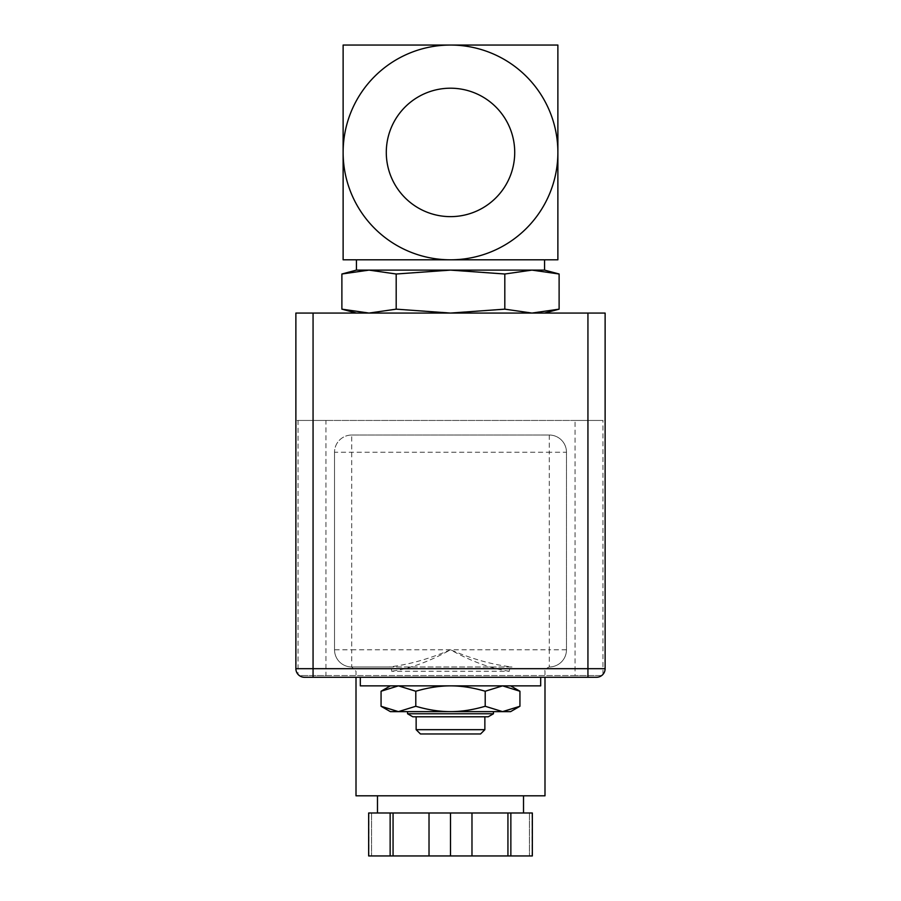<?xml version="1.0" encoding="UTF-8"?>
<svg xmlns="http://www.w3.org/2000/svg" width="901" height="901" viewBox="0 0 901 901"><rect width="100%" height="100%" fill="white"/><g stroke="black" fill="none" stroke-linecap="round" stroke-linejoin="round"><path stroke-width="0.68" stroke-dasharray="4.5 3.38" d="M386.292 152.427A64.208 64.208 0 0 0 482.609 208.03A64.208 64.208 0 0 0 482.609 96.812A64.208 64.208 0 0 0 386.292 152.427M514.708 152.427A64.208 64.208 0 0 0 418.391 96.812A64.208 64.208 0 0 0 418.391 208.03A64.208 64.208 0 0 0 514.708 152.427A64.208 64.208 0 0 1 418.391 208.03A64.208 64.208 0 0 1 418.391 96.812A64.208 64.208 0 0 1 514.708 152.427M390.37 711.632L510.63 711.632M519.933 706.271L502.578 711.632L485.211 706.271C472.946 709.864 461.368 711.655 450.5 711.632L493.455 711.632L450.5 711.632C439.632 711.655 428.054 709.864 415.789 706.271L398.422 711.632L381.067 706.271M485.211 691.236L502.578 685.864L450.5 685.864C461.368 685.852 472.946 687.643 485.211 691.236L485.211 706.271M381.067 691.236L398.422 685.864L510.63 685.864L502.578 685.864L519.933 691.236M398.422 685.864L415.789 691.236C428.054 687.643 439.632 685.852 450.5 685.864L398.422 685.864M415.789 691.236L415.789 706.271M540.69 685.864L360.31 685.864M450.5 677.282L540.69 677.282L450.5 677.282M507.939 855.95L510.856 855.95L510.856 812.995L507.939 812.995L507.939 855.95L429.022 855.95L429.022 812.995L429.022 855.95L393.061 855.95L393.061 812.995L390.144 812.995L390.144 855.95L393.061 855.95M510.856 855.95L532.333 855.95L529.416 855.95L532.333 855.95L532.333 812.995L529.416 812.995L532.333 812.995L532.333 855.95L532.333 812.995L510.856 812.995M390.144 812.995L368.667 812.995L368.667 855.95L368.667 812.995L371.584 812.995L368.667 812.995L368.667 855.95L390.144 855.95M371.584 812.995L371.584 855.95L371.584 812.995L368.892 812.995L371.584 812.995M471.978 855.95L471.978 812.995L471.978 855.95L471.978 812.995L507.939 812.995M529.416 812.995L529.416 855.95L529.416 812.995L532.108 812.995L529.416 812.995M429.022 855.95L429.022 812.995L393.061 812.995M429.022 812.995L471.978 812.995M450.5 855.95L450.5 812.995M377.485 812.995L523.515 812.995L377.485 812.995M377.485 795.82L523.515 795.82L377.485 795.82M509.324 671.268C490.921 668.576 471.313 661.413 450.5 649.79C428.741 659.093 408.232 664.814 389.007 666.965L351.717 666.965L389.007 666.965A4.291 2.669 90 0 1 391.676 671.268L509.324 671.268A4.291 2.669 -90 0 1 511.993 666.965L351.717 666.965L511.993 666.965C492.768 664.814 472.27 659.093 450.5 649.79C429.687 661.413 410.079 668.576 391.676 671.268M544.992 795.82L356.008 795.82M351.717 435.037L549.283 435.037A17.175 17.175 0 0 1 566.47 452.223L566.47 649.79A17.175 17.175 0 0 1 549.283 666.965A17.175 17.175 0 0 0 566.47 649.79L566.47 452.223A17.175 17.175 0 0 0 549.283 435.037L351.717 435.037A17.175 17.175 0 0 0 334.53 452.223A17.175 17.175 0 0 1 351.717 435.037L351.717 649.79L549.283 649.79L549.283 666.965C545.702 668.508 544.272 669.939 544.992 671.268L544.992 677.282M334.53 649.79L334.53 452.223L334.53 649.79A17.175 17.175 0 0 0 351.717 666.965A17.175 17.175 0 0 1 334.53 649.79L351.717 649.79L351.717 666.965L356.008 671.268L356.008 677.282M596.53 677.282L304.47 677.282A8.593 8.593 0 0 1 299.312 675.559L325.948 675.559L325.948 420.44L298.028 420.44L298.028 674.365L299.312 675.559L601.688 675.559L602.972 674.365L602.972 420.44L575.052 420.44L575.052 675.559L601.688 675.559A8.593 8.593 0 0 1 596.53 677.282M605.123 313.064L295.877 313.064L295.877 420.44L605.123 420.44L605.123 313.064M559.116 309.156L531.962 313.064L356.436 313.064L531.962 313.064L504.808 309.156L450.5 313.064L396.192 309.156L369.038 313.064L341.884 309.156M575.052 420.44L325.948 420.44M325.948 675.559L575.052 675.559M602.972 674.365A8.593 8.593 0 0 0 605.123 668.688L605.123 420.44M295.877 420.44L295.877 668.688A8.593 8.593 0 0 0 298.028 674.365M544.564 270.109L356.436 270.109M450.5 259.803L356.436 259.803L450.5 259.803A107.377 107.377 0 0 1 343.123 152.427A107.377 107.377 0 0 1 450.5 45.05L343.123 45.05L343.123 259.803L557.877 259.803L557.877 152.427A107.377 107.377 0 0 1 450.5 259.803M416.138 729.675L484.862 729.675M480.56 733.966L420.44 733.966M450.5 716.791L416.138 716.791L450.5 716.791M407.545 713.761L493.455 713.761M488.207 716.791L412.793 716.791M341.884 274.005L369.038 270.109L396.192 274.005L450.5 270.109L504.808 274.005L531.962 270.109L559.116 274.005M396.192 309.156L396.192 274.005M504.808 309.156L504.808 274.005M557.877 45.05L450.5 45.05A107.377 107.377 0 0 1 557.877 152.427L557.877 45.05M549.283 435.037L549.283 452.223L334.53 452.223M566.47 649.79L549.283 649.79L549.283 452.223L566.47 452.223M532.108 812.995L532.108 855.95M368.892 812.995L368.892 855.95"/><path stroke-width="1.35" d="M386.292 152.427A64.208 64.208 0 0 1 482.609 96.812A64.208 64.208 0 0 1 482.609 208.03A64.208 64.208 0 0 1 386.292 152.427M519.933 706.271L510.63 711.632L390.37 711.632L381.067 706.271L398.422 711.632L415.789 706.271C428.054 709.864 439.632 711.655 450.5 711.632C461.368 711.655 472.946 709.864 485.211 706.271L502.578 711.632L519.933 706.271L519.933 691.236L502.578 685.864L485.211 691.236C472.946 687.643 461.368 685.852 450.5 685.864C439.632 685.852 428.054 687.643 415.789 691.236L398.422 685.864L381.067 691.236L381.067 706.271M485.211 691.236L485.211 706.271M415.789 691.236L415.789 706.271M360.31 677.282L360.31 685.864L540.69 685.864L540.69 677.282M510.856 812.995L532.333 812.995L532.333 855.95L507.939 855.95L507.939 812.995L510.856 812.995L510.856 855.95M393.061 855.95L390.144 855.95L390.144 812.995L393.061 812.995L393.061 855.95L507.939 855.95M390.144 855.95L368.667 855.95L368.667 812.995L390.144 812.995M429.022 855.95L429.022 812.995L507.939 812.995M471.978 855.95L471.978 812.995M450.5 855.95L450.5 812.995M393.061 812.995L429.022 812.995M377.485 795.82L377.485 812.995M356.008 677.282L356.008 795.82L544.992 795.82L544.992 677.282M587.936 677.282L596.53 677.282A8.593 8.593 0 0 0 605.123 668.688L605.123 313.064L295.877 313.064L295.877 668.688A8.593 8.593 0 0 0 304.47 677.282L587.936 677.282L587.936 668.688L295.877 668.688M356.436 259.803L356.436 270.109L544.564 270.109L559.116 274.005L531.962 270.109L504.808 274.005L450.5 270.109L396.192 274.005L369.038 270.109L341.884 274.005L341.884 309.156L369.038 313.064L396.192 309.156L450.5 313.064L504.808 309.156L531.962 313.064L559.116 309.156L559.116 274.005M450.5 729.675L416.138 729.675L420.44 733.966L480.56 733.966L484.862 729.675L450.5 729.675M450.5 713.761L407.545 713.761L412.793 716.791L488.207 716.791L493.455 713.761L450.5 713.761M396.192 309.156L396.192 274.005M504.808 309.156L504.808 274.005M343.123 45.05L557.877 45.05L557.877 152.427A107.377 107.377 0 0 0 450.5 45.05A107.377 107.377 0 0 0 343.123 152.427A107.377 107.377 0 0 0 450.5 259.803A107.377 107.377 0 0 0 557.877 152.427L557.877 259.803L343.123 259.803L343.123 45.05M587.936 313.064L587.936 668.688L605.123 668.688A8.593 8.593 0 0 1 596.53 677.282M313.064 313.064L313.064 677.282M510.63 685.864L519.933 691.236M390.37 685.864L381.067 691.236M523.515 795.82L523.515 812.995M544.564 259.803L544.564 270.109M416.138 716.791L416.138 729.675M484.862 716.791L484.862 729.675M407.545 711.632L407.545 713.761M493.455 711.632L493.455 713.761M544.564 313.064L559.116 309.156M356.436 313.064L341.884 309.156M356.436 270.109L341.884 274.005"/></g></svg>
